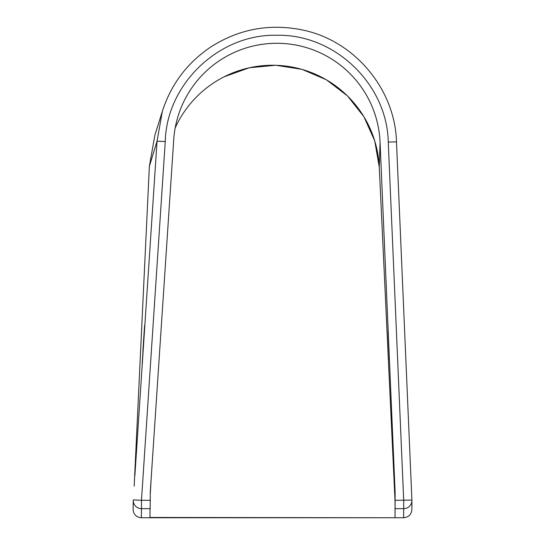 <?xml version="1.0" encoding="UTF-8"?>
<svg xmlns="http://www.w3.org/2000/svg" width="545" height="545" viewBox="0 0 545 545"><rect width="100%" height="100%" fill="white"/><g stroke="black" fill="none" stroke-linecap="round" stroke-linejoin="round"><path stroke-width="0.82" d="M388.674 345.06C387.856 325.801 387.87 325.624 388.708 344.542L388.912 350.435L388.674 345.06C387.856 325.801 387.87 325.624 388.708 344.542M388.265 142.075L403.695 500.296L403.654 517.75L141.305 517.75L141.475 508.662A8.223 8.223 -179 0 1 133.266 499.894L141.475 500.296L165.258 141.53C166.586 83.855 219.233 33.715 277.003 35.275C334.841 34.028 387.154 84.284 388.265 142.075L396.481 141.864C395.07 88.951 354.359 40.48 302.421 29.975C269.55 23.306 238.983 28.987 210.711 47.034C187.187 62.9 171.069 84.325 162.349 111.323L157.049 141.203L149.364 166.307L134.179 486.147M133.096 509.139C133.396 514.337 136.134 517.212 141.305 517.75M162.349 111.337L154.862 135.276L149.364 166.307M403.654 517.75C408.839 517.198 411.577 514.33 411.87 509.139M411.904 500.085L396.481 141.864L411.904 500.085A8.223 8.223 -179.8 0 1 411.918 500.439A8.223 8.223 0 0 0 411.904 500.085L395.111 500.296L395.111 492.074L395.036 517.75L149.936 517.464L150.263 500.296L141.475 500.296L141.475 508.662L150.257 508.662M224.288 76.729L249.29 67.771L275.729 65.25L301.93 69.324L326.36 79.754L347.451 95.879L363.91 116.684L374.749 140.937L379.272 167.09L383.68 260.524M165.258 141.53L157.049 141.203L134.874 475.683M142.885 351.43L143.962 337.539C145.515 313.259 144.336 328.029 142.885 351.43M395.111 492.074L380.063 142.177A103.339 103.325 -0 0 0 178.181 115.799A103.339 103.325 -0 0 0 173.596 141.741L150.263 492.074L150.263 500.296M175.183 127.905L177.057 123.953A106.902 106.888 180 0 1 379.266 167.097L395.036 501.019L395.036 517.464M389.334 359.605L388.912 350.435M395.111 500.296L395.036 517.75M380.063 142.177L379.272 167.09M411.877 509.555L411.918 500.467A8.223 8.223 0 0 0 411.918 500.439A8.223 8.223 -179.8 0 1 403.695 508.662L395.105 508.662M133.082 509.371L133.252 500.296A8.223 8.223 0 0 1 133.266 499.894M144.698 325.167L142.17 363.869M150.263 494.233L151.265 477.011"/></g></svg>
